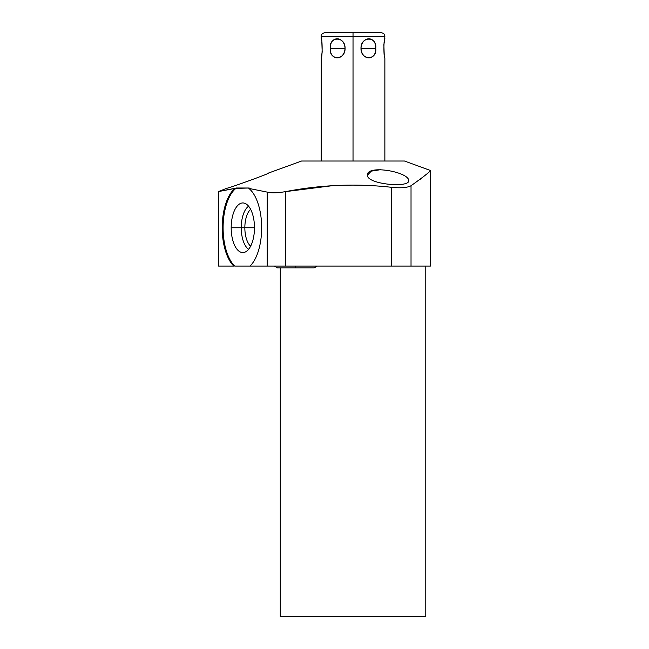 <?xml version="1.0" encoding="UTF-8"?>
<svg xmlns="http://www.w3.org/2000/svg" width="649" height="649" viewBox="0 0 649 649"><rect width="100%" height="100%" fill="white"/><g stroke="black" fill="none" stroke-linecap="round" stroke-linejoin="round"><path stroke-width="0.97" d="M404.481 161.025L301.574 161.025L268.564 173.04L301.574 161.025L404.481 161.025L430.457 170.484L404.481 161.025M285.438 191.642L331.777 185.768L285.438 191.642C277.293 193.029 271.201 193.183 267.177 192.104L248.859 188.413L249.216 187.999L236.447 187.999L218.543 191.56L227.199 188.096L218.543 191.56L235.003 188.413A42.031 19.73 -90 0 0 222.209 226.396A42.031 19.73 -90 0 0 233.818 266.066L218.543 266.066L218.543 191.56L218.543 266.066L233.818 266.066A42.031 19.73 -90 0 1 222.209 226.396A42.031 19.73 -90 0 1 235.003 188.413L249.216 187.999L248.859 188.413L267.177 192.104L267.177 266.066L234.711 266.066A42.031 19.73 90 0 1 223.118 225.779A42.031 19.73 90 0 1 236.447 187.999A42.031 19.73 90 0 0 223.118 225.779A42.031 19.73 90 0 0 234.711 266.066L250.043 266.066A42.031 19.73 -90 0 0 261.652 226.396A42.031 19.73 -90 0 0 248.859 188.413A42.031 19.73 -90 0 1 261.652 226.396A42.031 19.73 -90 0 1 250.043 266.066L267.177 266.066L267.177 192.104C271.201 193.183 277.293 193.029 285.438 191.642C321.271 184.754 356.707 183.318 391.728 187.334C356.707 183.318 321.271 184.754 285.438 191.642L285.438 266.066L267.177 266.066L285.438 266.066L285.438 191.642M220.473 191.025L218.543 191.56M367.391 175.165L371.277 171.133L380.858 169.64L371.277 171.133L367.391 175.165C366.92 184.365 409.754 188.218 408.756 180.568C408.675 171.782 366.644 164.375 367.391 175.165C366.92 184.365 409.754 188.218 408.756 180.568C408.675 171.782 366.644 164.375 367.391 175.165M425.776 266.066L425.776 616.55L425.776 266.066L285.438 266.066L391.728 266.066L391.728 187.334C400.847 188.267 407.272 187.731 411.028 185.736C407.272 187.731 400.847 188.267 391.728 187.334L391.728 266.066L411.028 266.066L411.028 185.736L411.028 266.066L430.457 266.066L430.457 170.484C430.303 171.506 423.821 176.593 411.028 185.736M425.776 616.55L280.279 616.55L280.279 267.907L280.279 616.55L425.776 616.55M227.199 188.096C225.381 189.419 271.031 173.072 268.564 173.04C271.031 173.072 225.381 189.419 227.199 188.096M231.182 227.758A24.808 11.65 -90 0 0 242.831 252.566A24.808 11.65 -90 0 0 254.473 227.758A24.808 11.65 -90 0 0 242.831 202.95A24.808 11.65 -90 0 0 231.182 227.758A24.808 11.65 -90 0 0 244.146 252.412A24.808 11.65 -90 0 0 254.473 227.758A24.808 11.65 -90 0 0 244.146 203.113A24.808 11.65 -90 0 0 231.182 227.758L241.241 227.758L231.182 227.758M420.187 179.335L426.231 174.419M429.468 171.458L430.457 170.484M248.608 249.297A22.634 10.627 90 0 1 241.241 227.758A22.634 10.627 90 0 1 248.608 206.22A22.634 10.627 -90 0 0 241.241 227.758L244.843 227.758A19.973 9.378 90 0 1 250.619 209.327A19.973 9.378 -90 0 0 244.843 227.758L241.241 227.758A22.634 10.627 -90 0 0 248.608 249.297M250.619 246.198A19.973 9.378 90 0 1 244.843 227.758A19.973 9.378 -90 0 0 250.619 246.198M254.473 227.758L244.843 227.758L254.473 227.758M295.766 266.066L295.766 267.907L295.766 266.066M353.024 161.025L353.024 36.522L384.865 36.522L353.024 36.522L353.024 161.025M360.99 48.342C361.826 61.055 376.209 61.055 375.747 48.342C376.209 35.63 361.826 35.63 360.99 48.342C360.649 60.617 377.312 60.617 375.747 48.342L360.99 48.342L375.747 48.342C377.312 36.076 360.649 36.076 360.99 48.342M384.776 39.07L384.865 38.664C383.632 37.934 383.591 58.572 384.865 58.021L384.865 161.025M384.208 54.662L383.875 44.651L384.865 38.664L384.589 35.054C384.038 34.973 385.749 34.089 380.793 32.45L353.024 32.45L353.024 36.522L353.024 32.45L325.263 32.45C322.05 33.513 320.695 34.876 321.19 36.522L353.024 36.522L321.19 36.522L321.19 38.664C322.456 38.104 322.423 58.726 321.19 58.021L322.18 52.034L321.847 42.023M330.309 48.342C329.846 61.055 344.23 61.055 345.065 48.342C344.23 35.63 329.846 35.63 330.309 48.342C328.743 60.617 345.406 60.617 345.065 48.342L330.309 48.342L345.065 48.342C345.406 36.076 328.743 36.076 330.309 48.342M321.279 57.615L321.19 161.025M274.316 266.066L277.431 267.907L274.316 266.066M317.223 266.066L314.108 267.907L277.431 267.907"/></g></svg>
